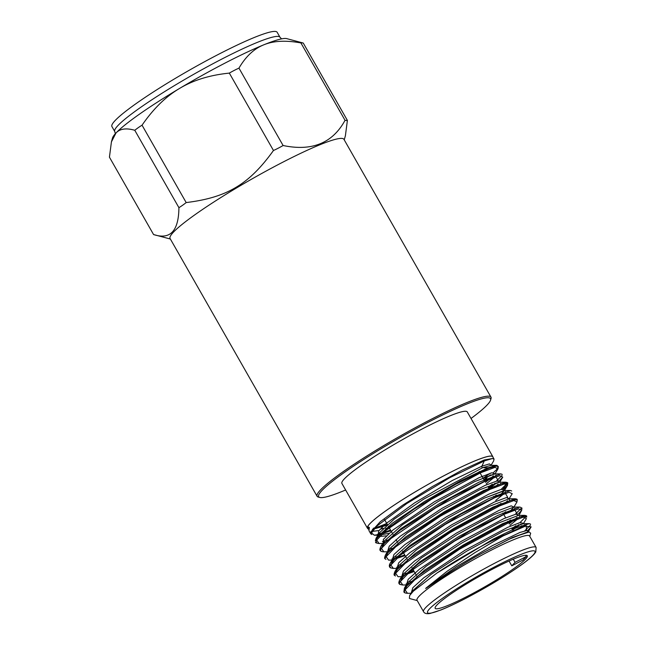 <?xml version="1.0" encoding="UTF-8"?>
<svg xmlns="http://www.w3.org/2000/svg" width="646" height="646" viewBox="0 0 646 646"><rect width="100%" height="100%" fill="white"/><g stroke="black" fill="none" stroke-linecap="round" stroke-linejoin="round"><path stroke-width="0.97" d="M513.279 559.194L515.08 562.351L511.793 565.831L522.961 560.05L526.248 556.561L515.08 562.351M525.521 555.294L526.248 556.561M509.056 561.035L511.793 565.831M468.205 595.87A53.037 5.903 -29.7 0 1 435.17 608.33A53.037 5.903 -29.7 0 1 478.315 576.918A53.037 5.903 -29.7 0 1 527.306 555.77A53.037 5.903 -29.7 0 1 468.205 595.87M536.107 547.461L529.575 536.01A64.794 7.211 150.3 0 0 491.243 550.19A64.794 7.211 150.3 0 0 417.009 600.223L423.534 611.665C424.446 613.474 426.635 614.071 430.107 613.45L440.79 610.026C447.743 607.248 456.124 603.324 465.936 598.253C486.107 587.698 503.88 577.072 519.271 566.364C526.53 561.253 531.537 557.135 534.29 554.026L535.8 551.967L536.107 547.461A64.794 7.211 150.3 0 0 476.247 573.293A64.794 7.211 150.3 0 0 423.534 611.665M530.649 533.257L529.227 531.973L526.288 532.449L509.476 539.095L484.193 552.088C455.067 567.358 418.753 593.981 426.796 587.448L447.258 571.161L474.867 552.653L503.089 535.93C507.49 533.362 503.024 535.348 489.676 541.913C471.023 551.555 453.419 561.947 436.858 573.091L413.359 591.163L409.669 595.507L409.37 598.301L410.267 598.721M379.162 533.079L394.189 519.134L423.671 499.148L482.715 467.672L423.671 499.148L394.189 519.134L379.162 533.079L378.693 535.889L379.162 533.079L376.061 538.255L375.366 540.791L376.061 538.255L392.275 523.268L424.188 501.716L460.445 480.874L488.166 467.769L482.715 467.672L490.823 465.362L496.798 465.338L488.166 467.769A0.993 0.864 -108.3 0 1 488.949 468.269L496.176 466.137L498.3 466.525L496.693 469.529L493.52 472.46M383.215 528.331L379.977 529.365M372.459 530.988L371.272 531.02M368.713 529.179L368.107 526.878L369.375 527.443L368.963 530.657M370.974 531.585L379.049 530.519M385.605 528.541L387.632 527.839M483.079 478.234L490.257 473.211M375.479 542.083C376.699 542.527 373.679 542.575 379.065 543.52L376.707 540.088L386.147 530.277L431.092 499.479L480.608 472.783L494.933 467.357L498.018 468.834L498.3 466.525L496.798 465.338M496.273 465.354C493.697 465.798 491.259 466.775 488.949 468.269L455.931 484.193L414.086 509.064L382.763 531.949L375.988 539.337L376.505 542.81M482.715 467.672A0.993 0.864 71.7 0 1 481.876 466.194L489.418 463.893L491.105 465.144M488.723 467.995L488.037 468.625M386.413 525.4L372.371 529.437M378.176 534.718L378.709 530.988L385.614 523.882L414.659 502.854L452.329 480.487L481.876 466.194L484.274 460.953A0.993 0.864 -108.3 0 0 484.217 459.976L492.389 458.539L484.274 460.953L449.834 477.677L406.754 503.565L376.553 526.337L371.498 532.966L374.365 535.227L377.886 535.203M492.397 458.531L494.069 459.112L493.625 460.978M485.178 468.956L480.002 472.832M387.342 524.471L372.476 529.3M368.68 529.365L367.873 528.767L368.107 526.878M426.796 587.448L456.439 566.687L492.341 545.668L519.965 532.449L526.894 530.503L528.089 531.973M411.292 592.786L412.859 587.698L423.849 577.726L465.104 550.15L507.716 527.322L520.2 522.541L523.494 523.43M521.726 525.666L520.256 527.031M407.796 584.905L407.037 584.727M408.7 584L406.568 584.501L408.183 579.341L419.367 569.247L461.123 541.405L503.767 518.673L515.912 514.143L518.633 515.387M517.002 517.365L515.524 518.738M513.15 520.724L509.08 523.809M403.064 576.603L402.313 576.434M401.828 576.192L403.467 571.032L414.651 560.938L456.407 533.103L499.051 510.38L511.18 505.85L513.893 507.094M401.546 576.676L398.017 576.692L395.627 573.268L405.066 563.457L450.004 532.667L499.519 505.963L513.845 500.537L516.937 502.015L513.845 507.183L510.8 510.445M398.332 568.31L397.581 568.133M397.096 567.899L398.735 562.739L409.927 552.637L451.699 524.794L494.327 502.079L506.448 497.557L509.169 498.801M507.538 500.779L506.068 502.152M393.6 560.025L392.841 559.848M392.372 559.606L393.939 554.518L404.937 544.546L446.184 516.97L488.796 494.15L501.28 489.369L504.574 490.249M392.082 560.09L388.521 560.106L386.179 556.658L395.635 546.847L440.564 516.065L490.048 489.385L504.381 483.951L507.49 485.412L504.397 490.589L501.336 493.859M388.868 551.724L388.109 551.555M387.64 551.321L389.255 546.169L400.439 536.067L442.195 508.232L484.847 485.501L496.992 480.963L499.713 482.207M498.074 484.193L496.604 485.566M384.136 543.431L383.288 539.515L392.849 530.067L434.37 501.789L479.041 477.693L491.994 472.735L494.973 473.914M493.35 475.892L491.881 477.273M489.498 479.251L485.421 482.344M388.949 533.41L378.451 535.203M379.412 535.138L378.661 534.961M527.976 531.973L512.577 537.424L484.193 552.088L512.577 537.424L529.227 531.965M412.164 591.324L430.922 574.504L466.662 551.2L503.024 531.4L523.252 523.68L529.276 523.648L530.6 524.156L529.284 523.648L516.542 527.75L493.156 539.144L436.858 573.091L493.156 539.144L516.542 527.75L529.284 523.648M524.399 524.73L523.874 525.674L524.399 524.73M407.077 585.656L406.827 584.953L407.077 585.656M518.536 515.387L498.324 523.09L461.947 542.898L426.182 566.219L407.545 582.845L426.182 566.219L461.947 542.898L498.324 523.09L518.536 515.387L524.568 515.355L525.876 515.871L524.568 515.355L502.58 523.672L463.174 545.054L424.519 570.176L404.453 588.022L424.519 570.176L463.174 545.054L502.58 523.672L524.568 515.355C526.167 515.621 526.886 515.928 526.692 516.291L526.635 517.204M519.667 516.437L519.142 517.381L519.667 516.437M517.842 518.843L509.92 525.295L517.842 518.843M402.345 577.354L402.103 576.66L402.345 577.354M513.804 507.094L493.609 514.789L457.223 534.597L421.45 557.918L402.813 574.552L421.45 557.918L457.223 534.597L493.609 514.789L513.804 507.094L519.836 507.062L521.152 507.578L519.836 507.062L497.856 515.371L458.458 536.753L419.795 561.875L399.712 579.728L419.795 561.875L458.458 536.753L497.856 515.371L519.836 507.062M514.943 508.136L513.11 510.558L514.943 508.136M397.613 569.061L397.379 568.359L397.613 569.061M509.064 498.801L488.869 506.496L452.515 526.296L416.759 549.601L398.089 566.235L416.759 549.601L452.515 526.296L488.869 506.496L509.064 498.801L509.678 500.795L509.064 498.801L515.096 498.769L516.412 499.277L515.096 498.769L493.116 507.086L453.742 528.444L415.103 553.549L394.997 571.411L415.103 553.549L453.742 528.444L493.116 507.086L515.096 498.769C516.671 499.003 517.373 499.318 517.22 499.697L517.171 500.61M392.881 560.776L392.647 560.066L392.881 560.776M504.566 490.201L504.768 490.556L484.112 498.211L447.759 518.011L412.019 541.308L393.374 557.934L412.019 541.308L447.759 518.011L484.112 498.211L504.324 490.508L510.348 490.475L511.68 490.992L510.348 490.475L488.36 498.801L448.986 520.167L410.363 545.264L390.273 563.11L410.363 545.264L448.986 520.167L488.36 498.801L510.348 490.475M505.487 491.549L504.954 492.494L505.487 491.549M503.654 493.964L495.732 500.408L503.654 493.964M388.149 552.483L387.907 551.773L388.149 552.483M388.593 549.722L407.263 533.031L443.003 509.734L479.372 489.926L499.6 482.207L505.624 482.174L506.948 482.699L505.624 482.174L483.62 490.516L444.23 511.882L405.607 536.987L385.541 554.825L405.607 536.987L444.23 511.882L483.62 490.516L505.624 482.174M500.747 483.256L500.214 484.201L500.747 483.256M383.175 543.488L383.417 544.182L383.175 543.488L384.079 543.488M383.449 543.181L383.894 541.372L402.523 524.746L438.287 501.425L474.673 481.617L494.884 473.914L500.916 473.881L502.217 474.398L500.916 473.881L478.928 482.199L439.522 503.581L400.867 528.703L380.793 546.548L400.867 528.703L439.522 503.581L478.928 482.199L500.916 473.881M496.015 474.963L495.482 475.908L496.015 474.963M494.19 477.378L486.268 483.822L494.19 477.378M386.381 535.857L379.501 536.438L386.381 535.857M503.089 535.93L525.416 526.151L531.141 526.878L527.725 530.544M411.009 593.262L407.448 593.286L405.099 589.83L414.57 580.011L459.508 549.237L508.983 522.549L523.317 517.123L526.409 518.593L523.317 523.769M520.829 524.076L512.682 530.132M406.277 584.969L402.733 584.985L400.375 581.537L409.839 571.718L454.792 540.928L504.292 514.24L518.601 508.822L521.669 510.316L518.262 513.958M510.518 520.014L507.95 521.831M403.96 575.707L402.7 576.014M505.778 511.729L503.218 513.538M399.236 567.406L397.976 567.721M396.805 568.383L393.285 568.399L390.887 564.984L400.318 555.18L445.239 524.399L494.747 497.695L509.096 492.252L512.221 493.705L509.072 498.801M501.046 503.428L498.486 505.245M405.09 555.6L396.466 558.564M394.512 559.113L393.236 559.428M507.756 483.103L507.473 485.429L504.066 489.079M496.322 495.135L493.754 496.952M389.772 550.82L388.504 551.135M380.211 550.368C380.478 551.24 381.681 551.716 383.821 551.813L381.455 548.365L390.919 538.538L435.88 507.748L485.372 481.06L499.681 475.65L502.75 477.136L499.334 480.785M497.17 482.602L489.03 488.659M385.04 542.527L382.925 543.028M486.858 478.549L484.298 480.366M390.903 530.713L382.27 533.685M380.316 534.234L374.365 535.227M489.676 541.905L526.07 524.956L526.635 530.528M404.897 592.584L403.871 591.841L406.819 585.93L418.802 575.408L461.333 547.073L506.165 522.84L520.724 516.848L526.692 516.291M518.899 524.641L512.294 529.445M409.766 582.983L408.345 583.378M407.028 583.718L406.092 583.936M400.165 584.291L399.139 583.556L403.241 576.418L418.858 563.514L470.353 530.778L514.329 509.113L517.171 513.933M414.175 571.524L407.166 574.028M405.034 574.69L403.613 575.085M395.433 575.99L394.391 575.247L397.363 569.336L409.346 558.822L451.829 530.511L496.645 506.278L511.212 500.279L517.22 499.697M402.434 565.735L398.889 566.792M397.556 567.131L396.636 567.341M390.717 567.697L389.675 566.954L393.818 559.799L409.459 546.879L460.945 514.159L504.889 492.51L507.716 497.347M404.719 554.938L397.702 557.441M395.57 558.096L394.157 558.499M392.833 558.83L391.904 559.048M385.985 559.412L384.943 558.669L387.866 552.782L399.85 542.26L442.373 513.925L487.229 489.668L501.789 483.676L507.764 483.119L502.976 489.054M390.838 549.803L389.417 550.206M381.237 551.111L380.203 550.376L384.346 543.221L399.987 530.301L451.473 497.582L495.417 475.932L498.252 480.753M495.232 483.176L488.642 487.98M386.106 541.51L383.466 542.228M530.439 525.141L524.713 530.891L530.439 525.141M407.545 582.845L404.453 588.022L404.549 591.453L404.453 588.022L403.871 591.841M525.707 516.848L519.982 522.598L525.707 516.848M515.976 525.683L511.834 528.646L515.976 525.683M411.421 581.473L409.814 581.965L411.421 581.473M399.026 582.28L399.712 579.728L399.026 582.28M520.983 508.547L515.258 514.297L520.983 508.547M413.706 570.709L409.015 572.413L413.706 570.709M406.689 573.18L405.09 573.672L406.689 573.18M398.089 566.235L394.997 571.411L395.077 574.859L394.997 571.411C394.003 573.785 393.81 575.061 394.391 575.247M404.275 564.12L400.358 565.379L404.275 564.12M389.562 565.678L390.273 563.11L389.562 565.678M397.217 556.602L395.618 557.086L397.217 556.602M499.6 482.207L479.372 489.926L443.003 509.734L407.263 533.031L388.634 549.649L385.541 554.825L384.83 557.409L385.541 554.825C384.564 557.215 384.362 558.499 384.943 558.669M506.787 483.668L501.062 489.418L506.787 483.668M392.493 548.301L390.887 548.793L392.493 548.301M380.098 549.108L380.793 546.548L380.098 549.108M502.055 475.375L496.33 481.125L502.055 475.375M492.325 484.209L488.182 487.181L492.325 484.209M387.762 540.008L386.163 540.5L387.762 540.008M384.079 541.073L382.367 541.485L384.079 541.073M490.508 474.883L483.911 479.687M390.523 530.059L383.506 532.554M381.382 533.216L377.708 534.169M371.789 534.525L370.747 533.782L370.691 532.288L380.236 521.742L402.636 505.212L432.327 486.575L461.971 470.215L484.217 459.976M385.46 524.011A72.061 8.027 -29.7 0 1 373.364 528.25M367.816 528.646L367.55 528.178A72.061 8.027 -29.7 0 1 426.174 485.509A72.061 8.027 -29.7 0 1 492.745 456.77L494.069 459.104M367.776 528.573A72.174 8.035 -29.7 0 1 367.453 528.234A72.174 8.035 -29.7 0 1 426.166 485.493A72.174 8.035 -29.7 0 1 492.841 456.714A72.174 8.035 -29.7 0 1 492.963 457.166M367.453 528.234L341.904 483.45A72.174 8.035 -29.7 0 1 400.617 440.709A72.174 8.035 -29.7 0 1 467.292 411.93L492.841 456.714M345.634 489.991A98.927 11.014 -29.7 0 1 319.818 497.46A98.927 11.014 -29.7 0 1 399.139 438.117A98.927 11.014 -29.7 0 1 490.597 400.052A98.927 11.014 -29.7 0 1 471.023 418.471M490.597 400.052L491.033 398.501A100.082 11.144 150.3 0 0 490.96 397.104A100.082 11.144 150.3 0 0 398.509 437.011A100.082 11.144 150.3 0 0 317.097 496.273A100.082 11.144 150.3 0 0 318.268 497.049L319.818 497.46M490.96 397.104L343.93 139.326A100.082 11.144 150.3 0 0 251.472 179.233A100.082 11.144 150.3 0 0 170.068 238.495L317.097 496.273M347.395 120.422A113.308 19.493 -120.8 0 1 345.037 120.317L300.899 42.935A113.308 19.493 -120.8 0 1 303.257 43.048L347.395 120.422L345.4 135.725L344.237 139.867M283.101 145.511A113.308 105.799 -136.7 0 1 273.468 150.494L229.33 73.111A113.308 105.799 -136.7 0 1 238.963 68.129L283.101 145.511C311.97 151.535 332.617 143.137 345.037 120.317M186.185 202.569A113.308 86.298 67.9 0 1 178.918 207.665L134.78 130.282A113.308 86.298 67.9 0 1 142.047 125.195L186.185 202.569C226.948 197.579 249.162 184.328 273.468 150.494M134.78 130.282C126.212 127.819 119.946 128.724 115.989 133.003L111.427 141.87L109.432 157.172L153.57 234.546L170.374 239.036M153.57 234.546C170.245 240.013 178.692 231.05 178.918 207.665M229.33 73.111C209.869 75.073 193.283 80.177 179.572 88.429C165.804 96.577 153.296 108.827 142.047 125.195M300.899 42.935C285.895 40.165 273.533 40.795 263.81 44.808C254.031 48.725 245.746 56.501 238.963 68.129M303.257 43.048L286.687 38.615A100.889 11.232 150.3 0 0 263.81 44.808A100.889 11.232 150.3 0 0 179.572 88.429A100.889 11.232 150.3 0 0 115.989 133.003A100.889 11.232 150.3 0 0 112.517 137.961L111.427 141.87M114.762 131.534L111.919 126.559A95.123 10.586 -29.7 0 1 189.302 70.228A95.123 10.586 -29.7 0 1 277.174 32.3L280.009 37.274A95.123 10.586 150.3 0 0 206.591 67.152A95.123 10.586 150.3 0 0 117.96 125.534A95.123 10.586 150.3 0 0 114.762 131.534L115.343 133.706M466.024 598.18A61.919 6.896 -29.7 0 1 444.077 597.17A61.919 6.896 -29.7 0 1 533.62 550.804A61.919 6.896 -29.7 0 1 466.024 598.18M409.669 595.507L412.293 591.122L430.922 574.504L466.662 551.2L503.024 531.4L523.252 523.68M380.793 546.548L383.894 541.372L402.523 524.746L438.287 501.425L474.673 481.617L495.102 473.607M376.061 538.255L392.275 523.268L424.188 501.716L460.445 480.874L488.166 467.769M512.763 530.269L512.375 529.591M508.031 521.976L507.643 521.298M505.673 517.842L503.759 514.482M503.299 513.683L502.911 513.005M498.567 505.39L498.179 504.712M493.843 497.097L493.455 496.419M489.111 488.796L488.723 488.118M484.379 480.503L479.259 471.532M417.138 576.716L416.759 576.054M415.774 574.326L412.875 569.247M412.406 568.423L412.027 567.761M407.674 560.13L407.303 559.468M406.31 557.74L403.411 552.653M402.942 551.829L402.571 551.175M398.211 543.536L397.839 542.882M396.854 541.154L396.006 539.668M393.487 535.243L393.107 534.589M392.122 532.853L389.223 527.774M388.755 526.95L388.375 526.288M387.39 524.56L384.491 519.481M529.777 536.366L530.673 533.16M417.211 600.57L410.178 598.697M402.813 574.552L399.712 579.728M393.374 557.934L390.273 563.11M490.92 465.491L493.697 460.856M518.948 515.427L521.669 510.316L521.952 507.998M531.141 526.878L528.048 532.054M383.805 551.813L387.358 551.789M502.75 477.136L499.649 482.312M379.097 543.512L382.626 543.496M498.018 468.834L494.917 474.011M399.737 579.696C398.752 582.103 398.55 583.386 399.139 583.556C400.35 584 397.355 584.049 402.716 584.993M390.257 563.134C389.247 564.83 389.053 566.098 389.675 566.954C390.887 567.398 387.875 567.438 393.261 568.407M507.764 483.119C507.942 482.748 507.223 482.433 505.624 482.182M380.801 546.54C379.824 548.938 379.622 550.214 380.203 550.376M403.863 591.833C404.13 592.705 405.333 593.19 407.489 593.286M516.945 502.007L517.228 499.689M370.747 533.782L368.882 530.511M280.009 37.274L281.583 38.881"/></g></svg>
